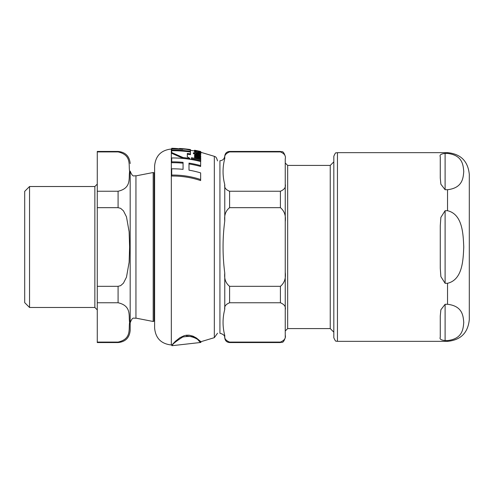 <?xml version="1.0" encoding="UTF-8"?>
<svg xmlns="http://www.w3.org/2000/svg" width="494" height="494" viewBox="0 0 494 494"><rect width="100%" height="100%" fill="white"/><g stroke="black" fill="none" stroke-linecap="round" stroke-linejoin="round"><path stroke-width="0.74" d="M29.541 307.478L29.541 186.516L24.7 191.357L24.7 302.643L29.541 307.478L94.86 307.478L97.275 309.899M130.175 322.878C132.67 315.901 134.09 318.828 135.943 318.13L135.943 175.87C134.312 175.123 132.997 178.359 130.175 171.122L130.175 330.461C129.459 337.81 125.427 341.842 118.085 342.558L118.085 342.089C131.892 338.946 128.44 328.85 129.619 322.421C128.44 315.999 131.892 305.897 118.085 302.76L97.275 302.76L97.275 342.089L118.085 342.089L97.275 342.089L97.275 342.558L118.085 342.558M97.275 191.24L118.085 191.24C131.892 188.103 128.44 178.001 129.619 171.572C128.44 165.15 131.892 155.048 118.085 151.911L97.275 151.911L97.275 207.671L118.085 207.671L120.629 208.338L123.451 210.839L126.483 216.841L129.119 231.735L129.619 247L129.119 262.265L126.483 277.159L123.451 283.161L120.629 285.662L118.085 286.322L97.275 286.322L97.275 302.76M97.275 286.322L97.275 207.671M118.085 151.911L118.085 151.442L97.275 151.442L97.275 151.911M186.405 336.025C200.206 336.803 203.929 346.998 198.218 340.082C195.871 336.686 190.703 335.667 182.712 337.019C176.043 341.28 172.443 344.176 171.912 345.707L200.904 342.447L200.904 341.7L196.458 338.026L193.049 336.179L189.202 335.191L186.405 335.216L184.071 335.729L179.909 337.698L175.29 341.385L171.912 344.985L171.325 344.979C161.155 343.873 155.585 338.229 154.61 328.047L154.61 165.953C155.585 155.771 161.155 150.127 171.325 149.021L171.325 344.979M171.708 150.719L171.708 152.566L183.231 157.605A110.693 110.693 0 0 1 189.906 158.432A105.117 72.618 -90 0 0 187.312 156.87L187.312 153.461A116.349 116.349 0 0 1 190.468 153.9L190.468 152.022A118.684 118.684 0 0 0 171.708 150.719L171.708 150.053A119.511 119.511 0 0 1 190.468 151.343L190.468 150.25A110.106 81.973 -90 0 0 179.507 148.478A121.666 121.666 0 0 1 190.468 149.577L171.708 148.293A110.143 81.992 90 0 1 182.669 149.361A120.851 120.851 0 0 0 171.708 148.972L171.708 150.053M200.119 151.93A120.789 120.561 2.9 0 0 198.946 151.664L199.681 152.263L197.767 152.337L197.767 151.392L194.488 151.275L197.631 152.658C200.632 152.961 201.694 152.936 200.811 152.566L200.119 151.93M171.708 148.293L171.708 148.972M190.468 151.343L190.468 152.022M190.468 149.577L190.468 150.25M200.718 151.849L200.718 151.707A121.444 121.444 0 0 0 197.52 150.997L196.242 150.571A109.057 79.96 -90 0 0 195.179 150.349L196.007 150.695A121.444 121.444 0 0 0 194.617 150.435L194.617 150.571A121.271 121.271 0 0 1 200.718 151.849L200.718 152.325M194.488 151.01L194.488 150.275L194.617 151.065M194.617 150.571L194.617 151.108M198.946 152.189A120.542 120.542 0 0 0 197.767 151.936M191.45 157.728L191.45 159.457A109.693 109.693 0 0 1 200.718 161.464L200.718 159.698A111.675 111.675 0 0 0 191.45 157.728M191.45 158.648A110.533 110.533 0 0 1 200.718 160.636M193.358 152.794A103.641 55.396 90 0 1 195.581 154.14L195.704 153.708A117.634 117.634 0 0 1 198.415 154.276L200.342 154.499L200.83 154.085L200.434 153.467A118.449 117.646 3 0 0 199.31 153.208L199.743 153.776L198.699 153.856A118.227 118.227 0 0 0 195.704 153.233L195.704 152.547A118.387 117.64 1.8 0 0 194.617 152.343L194.617 153.023A117.362 116.411 1.6 0 0 193.358 152.794L193.358 153.554A102.9 54.995 -90 0 1 195.229 154.678M199.31 153.208L199.31 153.955M200.83 154.085L200.342 155.27L198.415 155.048A116.868 116.868 0 0 0 195.704 154.474M200.342 154.499L200.342 155.27M195.704 154.165L195.704 154.641M195.581 154.14L195.581 154.641M200.83 154.344L200.434 154.869M200.718 151.707L200.718 151.51A121.685 121.685 0 0 0 194.617 150.238L194.617 150.269M200.212 153.294L200.811 153.072M200.718 155.659A116.572 116.572 0 0 0 197.23 154.857L194.488 155.326L195.383 156.518L194.617 156.37L194.617 157.104A113.138 113.138 0 0 1 200.718 158.469L200.718 157.722A114.04 114.04 0 0 0 196.353 156.715L195.494 155.727L197.236 155.443A115.843 115.843 0 0 1 200.718 156.246L200.718 155.659M200.718 158.469L200.718 159.278A112.329 112.329 0 0 0 194.617 157.901L194.617 157.104M194.488 155.326L194.617 156.542M200.718 156.246L200.718 157.03A115.059 115.059 0 0 0 197.236 156.221L195.494 156.512M198.946 151.664L199.101 152.485M200.811 152.566L200.57 153.591M199.31 153.665L195.704 152.862M194.488 151.275L194.729 152.362M171.708 169.732L171.708 172.147M190.468 153.9L190.468 154.665A115.571 115.571 0 0 0 187.312 154.227L187.312 156.87M189.906 158.432L189.906 159.241A109.859 109.859 0 0 0 183.231 158.401L171.708 153.325L171.708 152.566M183.231 157.605L183.231 158.401M200.644 165.595L200.644 161.526A107.173 104.648 0.4 0 0 171.708 157.969L171.708 161.859A104.938 104.938 0 0 1 183.064 162.347L183.064 169.343A96.355 96.355 0 0 0 171.708 168.818L171.708 175.061A83.69 78.978 0.6 0 1 200.644 179.52L200.644 172.894A91.267 86.493 2.1 0 0 189.004 170.164L189.004 163.1A101.023 97.287 2 0 1 200.644 165.595L200.644 166.472A100.072 96.281 2 0 0 189.004 163.952L189.004 170.164M200.644 179.52L200.644 180.576A82.535 77.786 0.6 0 0 171.708 176.055L171.708 175.061M183.064 169.343L183.064 163.193A104.043 104.043 0 0 0 171.708 162.705L171.708 161.859M285.248 221.596L285.248 184.274C286.007 187.251 284.39 189.573 280.413 191.24L229.599 191.24C225.721 189.684 224.109 187.473 224.764 184.595C222.485 175.913 222.485 167.238 224.764 158.555C224.109 155.678 225.721 153.467 229.599 151.911L280.413 151.911C284.39 153.578 286.007 155.9 285.248 158.877L285.248 272.404C286.007 278.35 284.39 282.994 280.413 286.322L229.599 286.322C225.721 283.216 224.109 278.789 224.764 273.04C222.485 255.682 222.485 238.318 224.764 220.954C224.109 215.199 225.721 210.771 229.599 207.671L280.413 207.671C284.39 211.006 286.007 215.643 285.248 221.596L285.248 335.123C286.007 338.1 284.39 340.422 280.413 342.089L229.599 342.089C225.721 340.539 224.109 338.322 224.764 335.445C222.485 326.762 222.485 318.08 224.764 309.405C224.109 306.527 225.721 304.316 229.599 302.76L280.413 302.76C284.39 304.428 286.007 306.749 285.248 309.719L285.248 330.992L287.669 328.578L330.245 328.578L330.245 165.422L287.669 165.422L285.248 163.001M285.248 335.123L285.248 337.717L285.248 335.123M285.248 330.992L285.248 320.785M330.245 328.578L333.821 332.153M333.821 156.277L333.821 337.717C336.253 343.429 336.315 340.317 337.451 341.348L337.451 152.652C336.266 153.683 336.167 150.627 333.821 156.277M445.106 189.721L445.106 153.43C440.988 153.862 439.376 154.974 440.271 156.771C439.376 154.974 440.988 153.862 445.106 153.43L447.527 153.43C462.668 155.215 463.187 165.194 463.755 171.572C463.187 177.957 462.668 187.936 447.527 189.721L445.106 189.721L440.876 184.231L440.271 178.001L440.271 156.771M445.106 210.71L447.527 210.71C462.668 214.279 463.187 234.236 463.755 247C463.187 259.764 462.668 279.715 447.527 283.29L445.106 283.29L440.876 276.615L440.271 268.23L440.271 225.77L440.876 217.379L445.106 210.71L445.106 283.29M445.106 304.279L447.527 304.279C462.668 306.064 463.187 316.043 463.755 322.421C463.187 328.806 462.668 338.785 447.527 340.57L445.106 340.57C440.988 340.138 439.376 339.02 440.271 337.229L440.271 315.999L440.876 309.769L445.106 304.279L445.106 340.57C440.988 340.138 439.376 339.02 440.271 337.229M447.527 340.57L447.527 341.348C460.754 340.057 468.009 332.802 469.3 319.575L469.3 174.425C468.009 161.198 460.754 153.937 447.527 152.652L337.451 152.652M135.943 175.87L153.189 172.517L153.189 321.483L154.165 321.088L154.165 172.912L154.61 173.388M118.085 191.24L118.085 207.671M118.085 286.322L118.085 302.76M29.541 186.516L94.86 186.516L94.86 307.478M198.415 154.276L198.415 155.048M197.236 155.443L197.236 156.221M197.631 152.658L197.631 153.412M200.718 152.257L214.328 156.326L214.328 337.668L200.904 341.7M287.669 328.578L287.669 165.422M229.599 302.76L229.599 286.322M224.764 273.04L224.764 309.405M229.599 151.911L229.599 151.442C226.746 151.701 225.134 153.251 224.764 156.098C224.4 158.938 222.788 160.494 219.929 160.754L219.929 333.246C223.412 334.197 225.023 335.747 224.764 337.902L224.764 335.445M224.764 156.098L224.764 158.555M224.764 184.595L224.764 220.954M280.413 286.322L280.413 302.76M229.599 207.671L229.599 191.24M280.413 191.24L280.413 207.671M229.599 151.442L280.413 151.442L280.413 151.911M224.764 337.902C225.134 340.743 226.746 342.299 229.599 342.558L229.599 342.089M280.413 342.089L280.413 342.558C281.846 341.632 282.951 344.337 285.248 337.717M447.527 153.43L447.527 152.652M447.527 210.71L447.527 189.721M447.527 304.279L447.527 283.29M135.943 318.13L153.189 321.483M153.189 172.517L154.165 172.912M154.165 321.088L154.61 320.612M118.085 151.442C125.427 152.158 129.459 156.19 130.175 163.539M94.86 186.516L97.275 184.101M200.811 153.319L200.811 151.93M171.325 149.021L171.708 149.015M194.488 150.954L190.468 150.293M171.912 345.707L171.912 344.985M214.328 337.668L217.508 333.246M214.328 156.326C214.717 156.944 216.039 155.573 217.514 160.877M280.413 151.442C281.864 152.368 282.969 149.682 285.248 156.277M330.245 165.422L333.821 161.847M229.599 342.558L280.413 342.558M447.527 341.348L337.451 341.348"/></g></svg>
